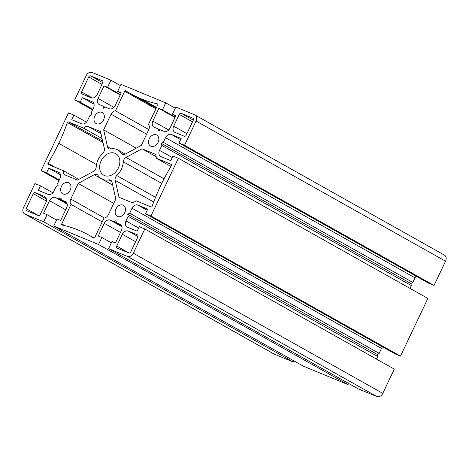<?xml version="1.0" encoding="UTF-8"?>
<svg xmlns="http://www.w3.org/2000/svg" width="469" height="469" viewBox="0 0 469 469"><rect width="100%" height="100%" fill="white"/><g stroke="black" fill="none" stroke-linecap="round" stroke-linejoin="round"><path stroke-width="0.7" d="M97.968 112.73A6.302 4.754 119.3 0 1 102.265 112.542A6.302 4.754 119.3 0 1 103.327 120.369A6.302 4.754 119.3 0 1 96.092 123.535A6.302 4.754 119.3 0 1 94.111 118.258A6.302 4.754 119.3 0 1 97.968 112.73M101.116 160.855A12.335 9.31 119.3 0 1 115.79 153.668A12.335 9.31 119.3 0 1 117.866 168.981A12.335 9.31 119.3 0 1 103.708 175.177A12.335 9.31 119.3 0 1 101.116 160.855M193.304 120.205L186.205 135.154A1.747 1.319 119.3 0 1 184.235 136.227L175.078 132.44A5.235 3.951 119.3 0 1 174.755 132.281A5.235 3.951 119.3 0 1 173.659 126.208L179.264 114.407A1.747 1.319 119.3 0 1 181.233 113.334L192.829 118.129A1.747 1.319 119.3 0 1 192.935 118.182A1.747 1.319 119.3 0 1 193.304 120.205M121.53 216.115A6.302 4.754 119.3 0 1 117.232 216.303A6.302 4.754 119.3 0 1 116.171 208.482A6.302 4.754 119.3 0 1 123.406 205.316A6.302 4.754 119.3 0 1 125.387 210.587A6.302 4.754 119.3 0 1 121.53 216.115M156.159 158.153L171.296 164.414A0.874 0.657 119.3 0 1 171.478 165.557A164.924 124.461 -60.7 0 0 160.732 185.495A164.924 124.461 -60.7 0 0 152.12 206.319A0.874 0.657 119.3 0 1 151.088 206.964L135.951 200.703A5.188 3.916 119.3 0 1 131.156 202.286L119.009 197.267L115.157 180.366A4.362 3.289 119.3 0 1 116.787 175.553A16.573 12.511 -60.7 0 0 123.306 161.811A4.362 3.289 119.3 0 1 126.038 157.449L142.043 148.755L154.19 153.779A5.188 3.916 119.3 0 1 154.512 153.932A5.188 3.916 119.3 0 1 156.159 158.153L170.933 166.454M156.189 156.705L142.043 148.755M104.036 218.044L94.767 237.554A0.874 0.657 119.3 0 1 93.706 238.047A164.924 124.461 -60.7 0 0 88.881 235.145A164.924 124.461 -60.7 0 0 78.546 230.144A164.924 124.461 -60.7 0 0 62.078 224.979A0.874 0.657 119.3 0 1 61.756 223.912L71.024 204.402A5.188 3.916 119.3 0 1 70.784 199.085L78.217 183.426L94.216 174.732A4.362 3.289 119.3 0 1 97.194 174.603A4.362 3.289 119.3 0 1 98.115 175.494A16.573 12.511 -60.7 0 0 101.632 178.877A16.573 12.511 -60.7 0 0 108.779 179.903A4.362 3.289 119.3 0 1 110.655 180.172A4.362 3.289 119.3 0 1 111.997 182.083L115.849 198.979L108.415 214.638A5.188 3.916 119.3 0 1 104.036 218.044M113.756 203.388L78.217 183.426M102.195 221.913L71.024 204.402M90.681 75.914L102.277 80.703A1.747 1.319 119.3 0 1 102.389 80.756A1.747 1.319 119.3 0 1 102.752 82.784L97.147 94.586A5.235 3.951 119.3 0 1 91.244 97.792L82.087 94.005A1.747 1.319 119.3 0 1 81.981 93.952A1.747 1.319 119.3 0 1 81.618 91.93L88.711 76.98A1.747 1.319 119.3 0 1 90.681 75.914L102.787 82.708M115.462 110.807L124.731 91.291A0.874 0.657 119.3 0 1 125.792 90.798A164.924 124.461 -60.7 0 0 130.617 93.7A164.924 124.461 -60.7 0 0 140.952 98.707A164.924 124.461 -60.7 0 0 157.42 103.872A0.874 0.657 119.3 0 1 157.742 104.939L148.474 124.449A5.188 3.916 119.3 0 1 148.714 129.761L141.28 145.419L125.282 154.113A4.362 3.289 119.3 0 1 122.303 154.242A4.362 3.289 119.3 0 1 121.383 153.351A16.573 12.511 -60.7 0 0 117.866 149.974A16.573 12.511 -60.7 0 0 110.719 148.949A4.362 3.289 119.3 0 1 108.843 148.679A4.362 3.289 119.3 0 1 107.501 146.762L103.649 129.866L111.083 114.207A5.188 3.916 119.3 0 1 115.462 110.807L148.82 129.538M136.227 148.169L103.649 129.866M58.766 143.35A164.924 124.461 -60.7 0 0 67.378 122.526A0.874 0.657 119.3 0 1 68.41 121.887L83.546 128.143A5.188 3.916 119.3 0 1 88.342 126.56L100.489 131.584L104.341 148.48A4.362 3.289 119.3 0 1 102.711 153.299A16.573 12.511 -60.7 0 0 96.192 167.04A4.362 3.289 119.3 0 1 93.46 171.396L77.455 180.09L65.308 175.066A5.188 3.916 119.3 0 1 64.986 174.914A5.188 3.916 119.3 0 1 63.338 170.693L48.201 164.437A0.874 0.657 119.3 0 1 48.02 163.294A164.924 124.461 -60.7 0 0 58.766 143.35L96.514 164.555M78.786 179.369L63.338 170.693M102.078 138.554L83.546 128.143M70.848 185.554A6.302 4.754 119.3 0 1 68.673 192.349A6.302 4.754 119.3 0 1 62.735 193.779A6.302 4.754 119.3 0 1 61.674 185.953A6.302 4.754 119.3 0 1 68.908 182.787A6.302 4.754 119.3 0 1 70.848 185.554M148.65 143.291A6.302 4.754 119.3 0 1 150.825 136.502A6.302 4.754 119.3 0 1 156.763 135.066A6.302 4.754 119.3 0 1 157.824 142.893A6.302 4.754 119.3 0 1 150.59 146.058A6.302 4.754 119.3 0 1 148.65 143.291M128.817 252.938L117.221 248.142A1.747 1.319 119.3 0 1 117.109 248.089A1.747 1.319 119.3 0 1 116.746 246.067L122.35 234.266A5.235 3.951 119.3 0 1 128.254 231.059L137.411 234.84A1.747 1.319 119.3 0 1 137.517 234.893A1.747 1.319 119.3 0 1 137.88 236.921L130.787 251.871A1.747 1.319 119.3 0 1 128.817 252.938M26.194 208.641L33.293 193.691A1.747 1.319 119.3 0 1 35.263 192.624L44.42 196.405A5.235 3.951 119.3 0 1 44.743 196.564A5.235 3.951 119.3 0 1 45.839 202.643L40.234 214.444A1.747 1.319 119.3 0 1 38.265 215.511L26.669 210.716A1.747 1.319 119.3 0 1 26.563 210.669A1.747 1.319 119.3 0 1 26.194 208.641L38.558 215.588M144.81 228.966L394.312 369.115L382.798 393.35A5.235 3.951 -60.7 0 1 376.9 396.557L358.093 388.789L108.591 248.634L127.398 256.408A5.235 3.951 -60.7 0 0 133.296 253.201L144.81 228.966L139.287 226.685L137.147 231.194L127.41 227.166A5.235 3.951 119.3 0 1 127.087 227.014A5.235 3.951 119.3 0 1 125.991 220.934L128.184 216.309L127.715 214.251L129.667 213.19L132.006 208.265A5.235 3.951 119.3 0 1 137.904 205.059L147.741 209.127L145.554 213.735L150.971 215.98L178.372 158.27L172.955 156.03L170.763 160.644L160.926 156.576A5.235 3.951 119.3 0 1 160.603 156.423A5.235 3.951 119.3 0 1 159.507 150.344L161.846 145.425L161.371 143.362L163.323 142.3L165.522 137.675A5.235 3.951 119.3 0 1 171.425 134.474L181.163 138.496L179.023 143.004L184.54 145.284L196.048 121.049A5.235 3.951 -60.7 0 0 194.952 114.975A5.235 3.951 -60.7 0 0 194.629 114.817L175.822 107.043L172.445 114.155L175.945 115.603L169.983 128.154A5.235 3.951 119.3 0 1 164.08 131.361L160.492 129.878L158.54 130.939L158.071 128.881L154.254 127.298A5.235 3.951 119.3 0 1 153.932 127.146A5.235 3.951 119.3 0 1 152.835 121.066L158.856 108.392L162.432 109.869L165.75 102.881L120.979 84.379L117.66 91.361L121.242 92.844L115.222 105.519A5.235 3.951 119.3 0 1 109.318 108.726L105.502 107.149L103.549 108.21L103.08 106.146L99.492 104.663A5.235 3.951 119.3 0 1 99.17 104.511A5.235 3.951 119.3 0 1 98.068 98.431L104.03 85.88L107.53 87.328L110.907 80.211L92.1 72.443A5.235 3.951 -60.7 0 0 86.202 75.65L74.688 99.885L80.211 102.166L82.351 97.658L92.088 101.679A5.235 3.951 119.3 0 1 92.411 101.837A5.235 3.951 119.3 0 1 93.507 107.917L91.314 112.542L91.783 114.6L89.831 115.661L87.498 120.58A5.235 3.951 119.3 0 1 81.594 123.787L71.757 119.724L73.944 115.11L68.527 112.871L41.125 170.575L46.542 172.815L48.735 168.207L58.572 172.27A5.235 3.951 119.3 0 1 58.895 172.428A5.235 3.951 119.3 0 1 59.991 178.501L57.652 183.426L58.127 185.484L56.174 186.545L53.976 191.17A5.235 3.951 119.3 0 1 48.073 194.377L38.335 190.35L40.475 185.841L34.958 183.561L23.45 207.796A5.235 3.951 -60.7 0 0 24.546 213.876A5.235 3.951 -60.7 0 0 24.869 214.028L43.676 221.802L47.052 214.691L43.553 213.243L49.515 200.691A5.235 3.951 119.3 0 1 55.418 197.484L59.006 198.967L60.958 197.906L61.427 199.97L65.244 201.547A5.235 3.951 119.3 0 1 65.566 201.705A5.235 3.951 119.3 0 1 66.662 207.779L60.642 220.459L57.066 218.982L53.747 225.964L98.519 244.472L101.837 237.484L98.255 236.007L104.276 223.326A5.235 3.951 119.3 0 1 110.18 220.119L113.996 221.696L115.949 220.641L116.418 222.699L120.005 224.182A5.235 3.951 119.3 0 1 120.328 224.34A5.235 3.951 119.3 0 1 121.43 230.414L115.468 242.971L111.968 241.523L108.591 248.634M121.541 225.577L116.418 222.699M121.77 226.064L113.996 221.696M111.346 242.831L101.837 237.484M53.747 225.964L303.25 366.119L348.021 384.621L348.578 383.443M348.021 384.621L98.519 244.472M66.803 202.989L61.427 199.97M67.02 203.47L59.006 198.967M56.567 220.037L47.052 214.691M24.546 213.876L274.048 354.025A5.235 3.951 -60.7 0 0 274.371 354.183L293.178 361.957L293.735 360.772M293.178 361.957L43.676 221.802M52.886 192.812L40.475 185.841M60.524 174.831L48.735 168.207M59.293 179.979L46.542 172.815M58.988 180.612L41.125 170.575M86.472 122.145L73.944 115.11M94.04 104.224L82.351 97.658M92.862 109.271L80.211 102.166M92.557 109.922L74.688 99.885M120.422 85.557L110.907 80.211M120.422 94.568L107.53 87.328M120.228 94.978L104.03 85.88M105.173 107.325L103.08 106.146M121.043 93.261L117.66 91.361M175.265 108.228L165.75 102.881M175.248 117.068L162.432 109.869M175.048 117.485L158.856 108.392M160.169 130.054L158.071 128.881M175.752 116.013L172.445 114.155M184.54 145.284L434.042 285.439L445.55 261.204A5.235 3.951 -60.7 0 0 444.454 255.124L194.952 114.975M434.042 285.439L428.525 283.159L179.023 143.004M416.114 276.188A5.235 3.951 -60.7 0 0 415.024 277.83L412.826 282.455L163.323 142.3M412.826 282.455L410.873 283.516L161.371 143.362M161.846 145.425L411.348 285.574L410.873 283.516M411.348 285.574L410.012 288.388M150.971 215.98L400.473 356.129L427.875 298.425L178.372 158.27M400.473 356.129L395.056 353.89L145.554 213.735M382.528 346.855A5.235 3.951 -60.7 0 0 381.502 348.42L132.006 208.265M129.667 213.19L379.169 353.339L381.502 348.42M379.169 353.339L377.217 354.4L127.715 214.251M376.443 359.078L377.686 356.458L377.217 354.4M377.686 356.458L128.184 216.309M193.334 120.134L181.233 113.334M192.519 121.852L179.264 114.407M186.914 133.653L173.659 126.208M154.811 154.125L154.19 153.779M164.044 178.8L126.038 157.449M161.741 183.397L123.306 161.811M155.532 197.314L116.787 175.553M153.691 202.016L115.157 180.366M111.862 181.638L108.779 179.903M112.689 185.108L94.216 174.732M104.44 217.991L70.784 199.085M64.775 225.607L61.756 223.912M101.972 84.426L88.711 76.98M92.475 98.027L81.618 91.93M155.901 108.802L124.731 91.291M146.621 134.169L111.083 114.207M111.229 148.861L107.501 146.762M123.546 154.571L121.383 153.351M156.54 107.46L140.952 98.707M102.981 142.529L67.378 122.526M55.219 167.339L48.02 163.294M100.958 133.653L88.342 126.56M102.664 141.128L68.41 121.887M138.021 236.546L128.254 231.059M135.605 241.711L122.35 234.266M129.11 253.008L116.746 246.067M46.367 201.037L33.293 193.691M45.042 196.757L44.42 196.405M46.349 198.85L35.263 192.624M120.633 224.534L120.005 224.182M121.963 226.738L110.18 220.119M120.474 232.425L104.276 223.326M65.865 201.899L65.244 201.547M67.196 204.103L55.418 197.484M65.707 209.79L49.515 200.691M274.371 354.183L24.869 214.028M59.194 172.621L58.572 172.27M92.71 102.031L92.088 101.679M113.949 107.354L98.068 98.431M168.717 129.989L152.835 121.066M445.55 261.204L196.048 121.049M180.624 139.639L171.425 134.474M415.024 277.83L165.522 137.675M172.252 157.508L159.507 150.344M147.196 210.282L137.904 205.059M138.642 228.045L125.991 220.934M382.798 393.35L133.296 253.201M376.9 396.557L127.398 256.408M112.683 185.079L101.632 178.877M94.158 238.105L88.881 235.145M125.258 154.125L117.866 149.974M156.241 108.099L130.617 93.7"/></g></svg>
